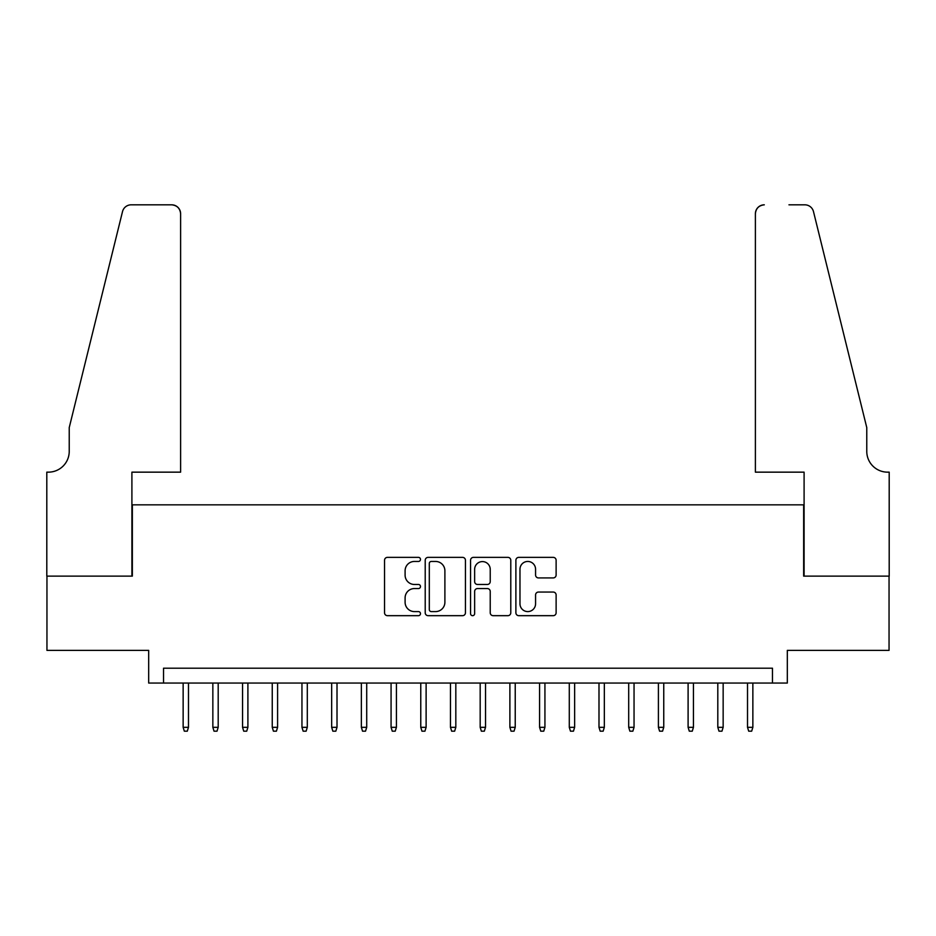 <?xml version="1.0" encoding="UTF-8"?>
<svg xmlns="http://www.w3.org/2000/svg" width="936" height="936" viewBox="0 0 936 936"><rect width="100%" height="100%" fill="white"/><g stroke="black" fill="none" stroke-linecap="round" stroke-linejoin="round"><path stroke-width="1.4" d="M420.475 559.4A2.036 2.036 0 0 0 418.439 557.365L387.457 557.365A2.913 2.913 0 0 0 384.544 560.278L384.544 612.764A2.913 2.913 0 0 0 387.457 615.677L418.439 615.677A2.036 2.036 0 0 0 420.475 613.63A2.036 2.036 0 0 0 418.439 611.594L414.426 611.594A9.325 9.325 0 0 1 405.101 602.257L405.101 597.893A9.325 9.325 0 0 1 414.426 588.557L418.439 588.557A2.036 2.036 0 0 0 420.475 586.521A2.036 2.036 0 0 0 418.439 584.473L414.426 584.473A9.325 9.325 0 0 1 405.101 575.149L405.101 570.773A9.325 9.325 0 0 1 414.426 561.448L418.439 561.448A2.036 2.036 0 0 0 420.475 559.4M553.211 577.921A2.913 2.913 0 0 0 556.124 574.996L556.124 560.278A2.913 2.913 0 0 0 553.211 557.365L518.801 557.365A2.913 2.913 0 0 0 515.888 560.278L515.888 612.764A2.913 2.913 0 0 0 518.801 615.677L553.211 615.677A2.913 2.913 0 0 0 556.124 612.764L556.124 594.968A2.913 2.913 0 0 0 553.211 592.055L538.481 592.055A2.913 2.913 0 0 0 535.567 594.968L535.567 603.79A7.804 7.804 0 0 1 527.775 611.594A7.804 7.804 0 0 1 519.971 603.79L519.971 569.24A7.804 7.804 0 0 1 527.775 561.448A7.804 7.804 0 0 1 535.567 569.24L535.567 574.996A2.913 2.913 0 0 0 538.481 577.921L553.211 577.921M772.469 683.058L787.316 683.058L787.316 650.38L889.048 650.38L889.048 576.12L803.65 576.12L803.65 504.832L132.35 504.832L132.35 576.12L46.952 576.12L46.952 650.38L148.684 650.38L148.684 683.058L772.469 683.058L772.469 668.199L163.531 668.199L163.531 683.058M465.449 560.278A2.913 2.913 0 0 0 462.536 557.365L428.126 557.365A2.913 2.913 0 0 0 425.213 560.278L425.213 612.764A2.913 2.913 0 0 0 428.126 615.677L462.536 615.677A2.913 2.913 0 0 0 465.449 612.764L465.449 560.278M473.464 557.365L507.874 557.365A2.913 2.913 0 0 1 510.787 560.278L510.787 612.764A2.913 2.913 0 0 1 507.874 615.677L493.143 615.677A2.913 2.913 0 0 1 490.23 612.764L490.23 591.47A2.913 2.913 0 0 0 487.317 588.557L477.547 588.557A2.913 2.913 0 0 0 474.634 591.47L474.634 613.63A2.036 2.036 0 0 1 472.586 615.677A2.036 2.036 0 0 1 470.551 613.63L470.551 560.278A2.913 2.913 0 0 1 473.464 557.365M431.332 561.448A2.036 2.036 0 0 0 429.296 563.484L429.296 609.547A2.036 2.036 0 0 0 431.332 611.594L435.568 611.594A9.325 9.325 0 0 0 444.892 602.257L444.892 570.773A9.325 9.325 0 0 0 435.568 561.448L431.332 561.448M490.23 569.392A7.804 7.804 0 0 0 482.438 561.588A7.804 7.804 0 0 0 474.634 569.392L474.634 581.56A2.913 2.913 0 0 0 477.547 584.473L487.317 584.473A2.913 2.913 0 0 0 490.23 581.56L490.23 569.392M188.487 727.319L187.294 731.18L184.334 731.18L183.14 727.319L188.487 727.319L188.487 683.058M183.14 727.319L183.14 683.058M180.613 472.154L180.613 213.736A8.915 8.915 0 0 0 171.709 204.82L131.157 204.82A8.915 8.915 0 0 0 122.511 211.606L69.229 427.6L69.229 451.363A20.791 20.791 0 0 1 48.438 472.154L46.8 472.154L46.8 576.12L131.906 576.12L131.906 472.154L180.613 472.154L180.613 213.736C180.051 208.365 177.079 205.393 171.709 204.82L147.046 204.82M122.511 211.606C124.769 206.716 124.769 206.716 122.511 211.606C124.769 206.716 124.769 206.716 122.511 211.606M69.229 451.363A20.791 20.791 0 0 1 48.438 472.154M755.387 472.154L755.387 213.736L755.387 472.154L804.094 472.154L804.094 576.12L889.2 576.12L889.2 472.154L887.562 472.154A20.791 20.791 0 0 1 866.771 451.363A20.791 20.791 0 0 0 887.562 472.154M850.438 361.366L813.489 211.606L866.771 427.6L866.771 451.363M788.954 204.82L804.843 204.82A8.915 8.915 0 0 1 813.489 211.606C811.231 206.716 811.231 206.716 813.489 211.606C811.231 206.716 811.231 206.716 813.489 211.606M764.291 204.82A8.915 8.915 0 0 0 755.387 213.736C755.949 208.365 758.92 205.393 764.291 204.82M218.193 727.319L217 731.18L214.028 731.18L212.846 727.319L218.193 727.319L218.193 683.058M212.846 727.319L212.846 683.058M247.9 727.319L246.706 731.18L243.734 731.18L242.553 727.319L247.9 727.319L247.9 683.058M242.553 727.319L242.553 683.058M277.594 727.319L276.412 731.18L273.441 731.18L272.247 727.319L277.594 727.319L277.594 683.058M272.247 727.319L272.247 683.058M307.3 727.319L306.119 731.18L303.147 731.18L301.954 727.319L307.3 727.319L307.3 683.058M301.954 727.319L301.954 683.058M337.007 727.319L335.813 731.18L332.853 731.18L331.66 727.319L337.007 727.319L337.007 683.058M331.66 727.319L331.66 683.058M366.713 727.319L365.52 731.18L362.548 731.18L361.366 727.319L366.713 727.319L366.713 683.058M361.366 727.319L361.366 683.058M396.419 727.319L395.226 731.18L392.254 731.18L391.072 727.319L396.419 727.319L396.419 683.058M391.072 727.319L391.072 683.058M426.114 727.319L424.932 731.18L421.96 731.18L420.767 727.319L426.114 727.319L426.114 683.058M420.767 727.319L420.767 683.058M455.82 727.319L454.639 731.18L451.667 731.18L450.473 727.319L455.82 727.319L455.82 683.058M450.473 727.319L450.473 683.058M485.527 727.319L484.333 731.18L481.361 731.18L480.18 727.319L485.527 727.319L485.527 683.058M480.18 727.319L480.18 683.058M515.233 727.319L514.039 731.18L511.068 731.18L509.886 727.319L515.233 727.319L515.233 683.058M509.886 727.319L509.886 683.058M544.928 727.319L543.746 731.18L540.774 731.18L539.581 727.319L544.928 727.319L544.928 683.058M539.581 727.319L539.581 683.058M574.634 727.319L573.452 731.18L570.48 731.18L569.287 727.319L574.634 727.319L574.634 683.058M569.287 727.319L569.287 683.058M604.34 727.319L603.147 731.18L600.187 731.18L598.993 727.319L604.34 727.319L604.34 683.058M598.993 727.319L598.993 683.058M634.046 727.319L632.853 731.18L629.881 731.18L628.699 727.319L634.046 727.319L634.046 683.058M628.699 727.319L628.699 683.058M663.753 727.319L662.559 731.18L659.587 731.18L658.406 727.319L663.753 727.319L663.753 683.058M658.406 727.319L658.406 683.058M693.447 727.319L692.266 731.18L689.294 731.18L688.1 727.319L693.447 727.319L693.447 683.058M688.1 727.319L688.1 683.058M723.154 727.319L721.972 731.18L719 731.18L717.807 727.319L723.154 727.319L723.154 683.058M717.807 727.319L717.807 683.058M752.86 727.319L751.667 731.18L748.706 731.18L747.513 727.319L752.86 727.319L752.86 683.058M747.513 727.319L747.513 683.058"/></g></svg>
